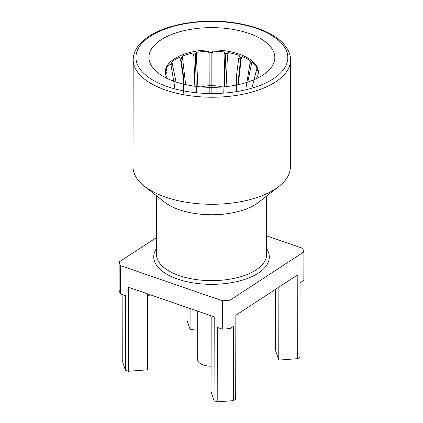 <?xml version="1.0" encoding="UTF-8"?>
<svg xmlns="http://www.w3.org/2000/svg" width="423" height="423" viewBox="0 0 423 423"><rect width="100%" height="100%" fill="white"/><g stroke="black" fill="none" stroke-linecap="round" stroke-linejoin="round"><path stroke-width="0.63" d="M245.932 88.317L250.39 60.923A46.535 22.081 0.1 0 0 242.273 56.582L241.131 59.357L238.281 84.658M236.431 92.018L236.457 75.823L239.143 55.397A46.535 22.081 0.1 0 0 228.399 52.632L227.468 55.582L226.056 86.625M223.767 93.102L224.872 55.17L224.608 52.029A46.535 22.081 0.1 0 0 212.526 51.167L212.087 52.293A46.535 22.081 0.1 0 0 208.967 52.33L208.534 51.215A46.535 22.081 0.1 0 0 196.568 52.367L196.156 53.562A46.535 22.081 0.1 0 0 193.348 54.086M211.849 93.531L211.838 52.88L211.923 54.244L212.526 51.167M211.923 54.244L211.992 85.668M209.205 93.504L209.089 52.51M209.184 54.276L208.534 51.215M196.452 92.759L195.304 54.239L196.367 55.513L196.568 52.367M196.367 55.513L197.901 86.609M195.072 92.616L193.819 55.989L192.856 53.06A46.535 22.081 0.1 0 0 182.456 56.085L182.117 57.343A46.535 22.081 0.1 0 0 179.981 58.237M183.312 93.208L183.571 76.336L180.764 58.205L182.673 59.231L182.456 56.085M182.673 59.231L185.639 84.621M183.27 93.192L183.259 77.134L180.626 60.087L179.468 57.338A46.535 22.081 0.1 0 0 171.886 61.869L171.664 63.18A46.535 22.081 0.1 0 0 170.427 64.248M170.527 64.439L172.505 64.946L171.886 61.869M172.505 64.946L176.058 82.02M175.133 89.687L171.204 66.088L169.988 63.535A46.535 22.081 0.1 0 0 166.139 69.028L166.059 70.361A46.535 22.081 0.1 0 0 165.758 71.244M166.102 71.905L167.074 71.973L166.139 69.028M166.678 73.258L165.557 70.905A46.535 22.081 0.1 0 0 165.33 72.523M256.132 78.81A46.535 22.081 0.1 0 0 258.384 72.042A46.535 22.081 0.1 0 0 251.474 60.441A46.535 22.081 0.1 0 0 174.165 58.956A46.535 22.081 0.1 0 0 165.314 71.878A46.535 22.081 0.1 0 0 167.54 78.652M211.088 366.223A13.689 6.493 -179.9 0 1 197.657 359.709L197.742 311.175M158.26 73.094A62.958 29.869 -179.9 0 1 178.86 32.026A62.958 29.869 -179.9 0 1 265.485 41.914A62.958 29.869 -179.9 0 1 264.877 73.692A62.958 29.869 -179.9 0 1 158.81 73.507A62.958 29.869 -179.9 0 1 158.26 73.094M252.023 63.286A46.535 22.081 0.1 0 0 251.468 62.847A46.535 22.081 0.1 0 0 250.628 62.223L250.39 60.923M241.755 57.502A46.535 22.081 0.1 0 0 239.492 56.65L239.143 55.397M227.918 53.673A46.535 22.081 0.1 0 0 225.025 53.213L224.608 52.029M133.197 59.775L133.007 166.815A78.673 37.324 0.1 0 0 144.312 186.136L164.515 202.062A55.032 26.11 0.1 0 0 256.206 204.023A55.032 26.11 0.1 0 0 258.723 202.226L278.984 186.374A78.673 37.324 0.1 0 0 290.358 167.09L290.543 60.05A78.673 37.324 -179.9 0 1 275.574 81.898A78.673 37.324 -179.9 0 1 187.574 95.381A78.673 37.324 -179.9 0 1 133.197 59.775C133.234 51.209 138.464 43.416 148.88 36.399C167.429 23.91 202.892 18.147 233.522 22.646C248.967 24.862 261.848 28.944 272.163 34.903C277.446 37.996 281.618 41.406 284.69 45.129C288.608 49.951 290.559 54.921 290.543 60.05M144.312 186.136A78.673 37.324 0.1 0 0 275.389 188.944A78.673 37.324 0.1 0 0 278.984 186.374M229.948 328.576L222.302 329.147L222.35 300.769L229.996 300.198L229.948 328.576L233.549 326.223L233.422 400.644L217.2 401.85L214.064 400.766L214.212 316.859L128.682 287.339L128.534 371.246L125.398 370.167L122.749 362.284L122.866 294.826M128.534 371.246L147.458 369.839L147.59 293.869M229.996 300.198L303.883 251.923L303.836 280.301L300.071 282.76L299.939 357.181L297.67 358.667L297.818 274.76L235.838 315.251L235.69 399.159L233.422 400.644M297.67 358.667L278.746 360.073L275.294 349.81L275.399 289.406M278.746 360.073L278.873 287.132M214.064 400.766L211.045 391.788L211.177 317.366L210.585 315.611M217.2 401.85L217.332 327.428L222.302 329.147M120.338 293.953L119.117 290.326L119.164 261.943L120.386 265.575L120.338 293.953L125.531 295.746L125.398 370.167M197.71 328.904L190.08 329.469L186.998 320.306L187.019 307.479M190.08 329.469L190.117 308.547M119.164 261.943L156.526 237.536M222.35 300.769L120.386 265.575M303.883 251.923L302.662 248.29L266.596 235.844M258.363 72.682A46.535 22.081 0.1 0 0 257.787 69.79L256.634 72.169M257.528 70.223A46.535 22.081 0.1 0 0 257.084 69.261L256.983 67.929A46.535 22.081 0.1 0 0 252.483 62.541L251.262 65.116L247.783 82.088M252.039 87.683L256.983 67.929M224.872 55.17L225.776 53.874L224.375 86.794M238.984 58.548L240.772 57.48L237.832 84.753M201.279 86.932A21.901 10.39 -179.9 0 1 222.361 86.969M151.069 295.069L147.59 295.328M266.575 248.692A57.771 27.41 -179.9 0 1 258.305 273.078A57.771 27.41 -179.9 0 1 185.438 281.353A57.771 27.41 -179.9 0 1 156.505 248.502M156.595 195.823L156.494 254.429A55.032 26.11 0.1 0 0 194.532 279.333A55.032 26.11 0.1 0 0 256.095 269.906A55.032 26.11 0.1 0 0 266.564 254.62L266.664 196.013M150.382 36.283A75.934 36.024 0.1 0 0 167.318 86.615A75.934 36.024 0.1 0 0 273.364 78.726A75.934 36.024 0.1 0 0 256.428 28.389A75.934 36.024 0.1 0 0 150.382 36.283M249.824 64.01L251.965 63.387M256.084 70.895L257.226 70.789"/></g></svg>
